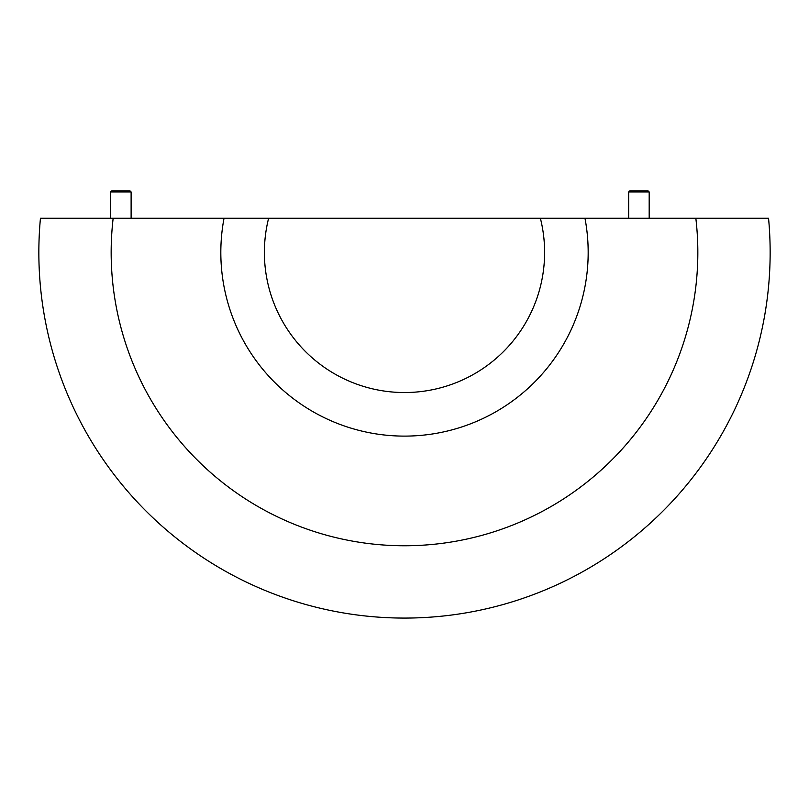 <?xml version="1.0" encoding="UTF-8"?>
<svg xmlns="http://www.w3.org/2000/svg" width="809" height="809" viewBox="0 0 809 809"><rect width="100%" height="100%" fill="white"/><g stroke="black" fill="none" stroke-linecap="round" stroke-linejoin="round"><path stroke-width="1.21" d="M649.182 191.945L648.151 190.924L629.695 190.924L628.674 191.945L649.182 191.945L649.182 218.258M628.674 191.945L628.674 218.258M131.119 191.945L130.087 190.924L111.642 190.924L110.611 191.945L131.119 191.945L131.119 218.258M110.611 191.945L110.611 218.258M268.618 218.258L768.55 218.258A365.648 365.648 0 0 1 404.5 618.076A365.648 365.648 0 0 1 40.45 218.258L268.618 218.258A140.109 140.109 0 0 0 404.5 392.537A140.109 140.109 0 0 0 540.382 218.258M282.766 218.258L224.032 218.258A183.673 183.673 0 0 0 404.5 436.112A183.673 183.673 0 0 0 584.968 218.258L598.953 218.258M585.585 221.676A183.673 183.673 0 0 0 584.968 218.258L526.234 218.258M210.047 218.258L224.032 218.258A183.673 183.673 0 0 0 223.415 221.676M695.841 218.258A293.333 293.333 0 0 1 404.5 545.762A293.333 293.333 0 0 1 113.159 218.258L118.68 218.258"/></g></svg>
